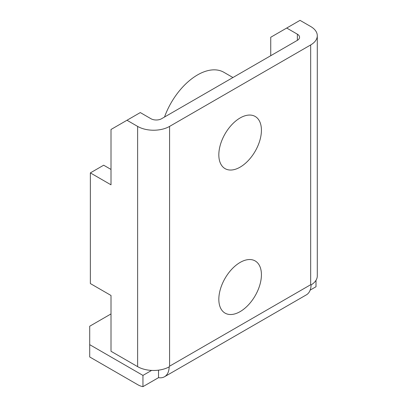 <?xml version="1.0" encoding="UTF-8"?>
<svg xmlns="http://www.w3.org/2000/svg" width="407" height="407" viewBox="0 0 407 407"><rect width="100%" height="100%" fill="white"/><g stroke="black" fill="none" stroke-linecap="round" stroke-linejoin="round"><path stroke-width="0.61" d="M142.954 386.65L142.954 375.407L89.708 344.668L89.708 356.964L137.627 384.63A22.588 13.044 60 0 0 142.954 386.65L158.527 377.66A22.588 13.044 60 0 0 164.499 376.76L306.395 294.836A22.588 13.044 -120 0 0 311.07 284.951L310.673 284.722L310.673 44.943L169.577 126.404A22.588 13.044 180 0 1 137.627 126.404L126.979 120.258L140.293 112.571L150.941 118.722A7.53 4.35 0 0 0 161.589 118.722L297.364 40.334A7.53 4.35 0 0 0 299.567 37.256A7.53 4.35 0 0 0 297.364 34.183L286.716 28.037L300.025 20.35L310.673 26.496A22.588 13.044 180 0 1 317.292 35.719A22.588 13.044 180 0 1 310.673 44.943M169.577 126.404L169.577 366.188L169.175 366.875A22.588 13.044 60 0 1 164.499 376.76M310.159 290.115L316 286.742L316 280.311M261.421 274.73A30.118 17.389 120 0 0 255.184 260.943A30.118 17.389 120 0 0 231.975 269.012A30.118 17.389 120 0 0 218.829 299.323A30.118 17.389 120 0 0 225.066 313.115A30.118 17.389 120 0 0 248.275 305.041A30.118 17.389 120 0 0 261.421 274.73M261.421 130.25A30.118 17.389 120 0 0 255.184 116.458A30.118 17.389 120 0 0 231.975 124.532A30.118 17.389 120 0 0 218.829 154.843A30.118 17.389 120 0 0 225.066 168.63A30.118 17.389 120 0 0 248.275 160.562A30.118 17.389 120 0 0 261.421 130.25M232.936 77.528L223.886 72.304A52.712 30.433 120 0 0 164.52 117.028M111.004 169.444L103.668 165.206L90.354 172.894L111.004 184.814L111.004 129.482L126.979 120.258M169.175 366.875A22.588 13.044 0 0 1 137.627 366.646L111.004 351.277L111.004 295.482L90.354 283.557L90.354 172.894M158.527 370.151L158.527 377.66M142.954 375.407L151.602 370.416M89.708 344.668L89.708 326.226L111.004 313.929M311.07 284.951A22.588 13.044 0 0 0 317.292 275.961L317.292 35.719M270.741 55.703L270.741 37.256L286.716 28.037M169.577 366.188L310.673 284.722M137.627 366.646L137.627 126.404M297.364 40.334L297.364 34.183"/></g></svg>
